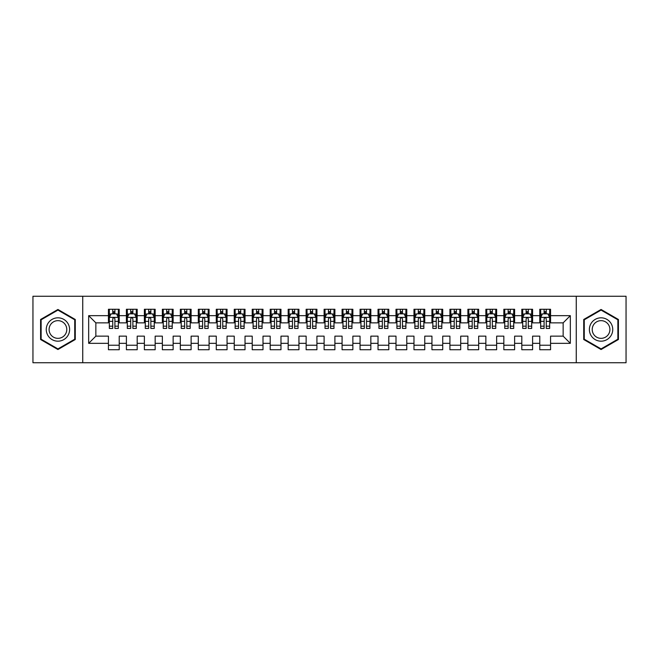 <?xml version="1.0" encoding="UTF-8"?>
<svg xmlns="http://www.w3.org/2000/svg" width="659" height="659" viewBox="0 0 659 659"><rect width="100%" height="100%" fill="white"/><g stroke="black" fill="none" stroke-linecap="round" stroke-linejoin="round"><path stroke-width="0.99" d="M576.263 362.747L626.05 362.747L626.05 296.253L576.263 296.253L576.263 362.747L82.737 362.747L82.737 296.253L32.95 296.253L32.95 362.747L82.737 362.747M576.263 296.253L82.737 296.253M88.668 343.339L88.668 315.661L108.438 315.661L108.438 322.852L95.852 322.852L95.852 336.148L88.668 343.339L108.438 343.339L108.438 349.723L119.221 349.723L119.221 343.339L126.404 343.339L126.404 349.723L137.196 349.723L137.196 343.339L144.379 343.339L144.379 349.723L155.162 349.723L155.162 343.339L162.353 343.339L162.353 349.723L173.136 349.723L173.136 343.339L180.327 343.339L180.327 349.723L191.11 349.723L191.11 343.339L198.301 343.339L198.301 349.723L209.084 349.723L209.084 343.339L216.276 343.339L216.276 349.723L227.058 349.723L227.058 343.339L234.242 343.339L234.242 349.723L245.024 349.723L245.024 343.339L252.216 343.339L252.216 349.723L262.999 349.723L262.999 343.339L270.19 343.339L270.19 349.723L280.973 349.723L280.973 343.339L288.164 343.339L288.164 349.723L298.947 349.723L298.947 343.339L306.138 343.339L306.138 349.723L316.921 349.723L316.921 343.339L324.104 343.339L324.104 349.723L334.896 349.723L334.896 343.339L342.079 343.339L342.079 349.723L352.862 349.723L352.862 343.339L360.053 343.339L360.053 349.723L370.836 349.723L370.836 343.339L378.027 343.339L378.027 349.723L388.81 349.723L388.81 343.339L396.001 343.339L396.001 349.723L406.784 349.723L406.784 343.339L413.976 343.339L413.976 349.723L424.758 349.723L424.758 343.339L431.942 343.339L431.942 349.723L442.724 349.723L442.724 343.339L449.916 343.339L449.916 349.723L460.699 349.723L460.699 343.339L467.89 343.339L467.89 349.723L478.673 349.723L478.673 343.339L485.864 343.339L485.864 349.723L496.647 349.723L496.647 343.339L503.838 343.339L503.838 349.723L514.621 349.723L514.621 343.339L521.804 343.339L521.804 349.723L532.596 349.723L532.596 343.339L539.779 343.339L539.779 349.723L550.562 349.723L550.562 336.148L563.148 336.148L563.148 322.852L550.562 322.852L550.562 315.661L570.332 315.661L570.332 343.339L550.562 343.339M550.562 315.661L550.562 309.277L539.779 309.277L539.779 315.661L532.596 315.661L532.596 309.277L521.804 309.277L521.804 315.661L514.621 315.661L514.621 309.277L503.838 309.277L503.838 315.661L496.647 315.661L496.647 309.277L485.864 309.277L485.864 315.661L478.673 315.661L478.673 309.277L467.89 309.277L467.89 315.661L460.699 315.661L460.699 309.277L449.916 309.277L449.916 315.661L442.724 315.661L442.724 309.277L431.942 309.277L431.942 315.661L424.758 315.661L424.758 309.277L413.976 309.277L413.976 315.661L406.784 315.661L406.784 309.277L396.001 309.277L396.001 315.661L388.81 315.661L388.81 309.277L378.027 309.277L378.027 315.661L370.836 315.661L370.836 309.277L360.053 309.277L360.053 315.661L352.862 315.661L352.862 309.277L342.079 309.277L342.079 315.661L334.896 315.661L334.896 309.277L324.104 309.277L324.104 315.661L316.921 315.661L316.921 309.277L306.138 309.277L306.138 315.661L298.947 315.661L298.947 309.277L288.164 309.277L288.164 315.661L280.973 315.661L280.973 309.277L270.19 309.277L270.19 315.661L262.999 315.661L262.999 309.277L252.216 309.277L252.216 315.661L245.024 315.661L245.024 309.277L234.242 309.277L234.242 315.661L227.058 315.661L227.058 309.277L216.276 309.277L216.276 315.661L209.084 315.661L209.084 309.277L198.301 309.277L198.301 315.661L191.11 315.661L191.11 309.277L180.327 309.277L180.327 315.661L173.136 315.661L173.136 309.277L162.353 309.277L162.353 315.661L155.162 315.661L155.162 309.277L144.379 309.277L144.379 315.661L137.196 315.661L137.196 309.277L126.404 309.277L126.404 315.661L119.221 315.661L119.221 309.277L108.438 309.277L108.438 315.661M532.596 343.339L532.596 336.148L539.779 336.148L539.779 343.339M570.332 315.661L563.148 322.852M514.621 343.339L514.621 336.148L521.804 336.148L521.804 343.339M539.779 315.661L539.779 322.852L532.596 322.852L532.596 315.661M496.647 343.339L496.647 336.148L503.838 336.148L503.838 343.339M521.804 315.661L521.804 322.852L514.621 322.852L514.621 315.661M478.673 343.339L478.673 336.148L485.864 336.148L485.864 343.339M503.838 315.661L503.838 322.852L496.647 322.852L496.647 315.661M460.699 343.339L460.699 336.148L467.89 336.148L467.89 343.339M485.864 315.661L485.864 322.852L478.673 322.852L478.673 315.661M442.724 343.339L442.724 336.148L449.916 336.148L449.916 343.339M467.89 315.661L467.89 322.852L460.699 322.852L460.699 315.661M424.758 343.339L424.758 336.148L431.942 336.148L431.942 343.339M449.916 315.661L449.916 322.852L442.724 322.852L442.724 315.661M406.784 343.339L406.784 336.148L413.976 336.148L413.976 343.339M431.942 315.661L431.942 322.852L424.758 322.852L424.758 315.661M388.81 343.339L388.81 336.148L396.001 336.148L396.001 343.339M413.976 315.661L413.976 322.852L406.784 322.852L406.784 315.661M370.836 343.339L370.836 336.148L378.027 336.148L378.027 343.339M396.001 315.661L396.001 322.852L388.81 322.852L388.81 315.661M352.862 343.339L352.862 336.148L360.053 336.148L360.053 343.339M378.027 315.661L378.027 322.852L370.836 322.852L370.836 315.661M334.896 343.339L334.896 336.148L342.079 336.148L342.079 343.339M360.053 315.661L360.053 322.852L352.862 322.852L352.862 315.661M316.921 343.339L316.921 336.148L324.104 336.148L324.104 343.339M342.079 315.661L342.079 322.852L334.896 322.852L334.896 315.661M298.947 343.339L298.947 336.148L306.138 336.148L306.138 343.339M324.104 315.661L324.104 322.852L316.921 322.852L316.921 315.661M280.973 343.339L280.973 336.148L288.164 336.148L288.164 343.339M306.138 315.661L306.138 322.852L298.947 322.852L298.947 315.661M262.999 343.339L262.999 336.148L270.19 336.148L270.19 343.339M288.164 315.661L288.164 322.852L280.973 322.852L280.973 315.661M245.024 343.339L245.024 336.148L252.216 336.148L252.216 343.339M270.19 315.661L270.19 322.852L262.999 322.852L262.999 315.661M227.058 343.339L227.058 336.148L234.242 336.148L234.242 343.339M252.216 315.661L252.216 322.852L245.024 322.852L245.024 315.661M209.084 343.339L209.084 336.148L216.276 336.148L216.276 343.339M234.242 315.661L234.242 322.852L227.058 322.852L227.058 315.661M191.11 343.339L191.11 336.148L198.301 336.148L198.301 343.339M216.276 315.661L216.276 322.852L209.084 322.852L209.084 315.661M173.136 343.339L173.136 336.148L180.327 336.148L180.327 343.339M198.301 315.661L198.301 322.852L191.11 322.852L191.11 315.661M155.162 343.339L155.162 336.148L162.353 336.148L162.353 343.339M180.327 315.661L180.327 322.852L173.136 322.852L173.136 315.661M137.196 343.339L137.196 336.148L144.379 336.148L144.379 343.339M162.353 315.661L162.353 322.852L155.162 322.852L155.162 315.661M119.221 343.339L119.221 336.148L126.404 336.148L126.404 343.339M144.379 315.661L144.379 322.852L137.196 322.852L137.196 315.661M95.852 336.148L108.438 336.148L108.438 343.339M126.404 315.661L126.404 322.852L119.221 322.852L119.221 315.661M539.779 313.775L540.677 313.775M549.664 313.775L550.562 313.775M521.804 313.775L522.711 313.775M531.689 313.775L532.596 313.775M503.838 313.775L504.736 313.775M513.723 313.775L514.621 313.775M485.864 313.775L486.762 313.775M495.749 313.775L496.647 313.775M467.89 313.775L468.788 313.775M477.775 313.775L478.673 313.775M449.916 313.775L450.814 313.775M459.801 313.775L460.699 313.775M431.942 313.775L432.839 313.775M441.827 313.775L442.724 313.775M413.976 313.775L414.873 313.775M423.861 313.775L424.758 313.775M396.001 313.775L396.899 313.775M405.886 313.775L406.784 313.775M378.027 313.775L378.925 313.775M387.912 313.775L388.81 313.775M360.053 313.775L360.951 313.775M369.938 313.775L370.836 313.775M342.079 313.775L342.977 313.775M351.964 313.775L352.862 313.775M324.104 313.775L325.011 313.775M333.989 313.775L334.896 313.775M306.138 313.775L307.036 313.775M316.023 313.775L316.921 313.775M288.164 313.775L289.062 313.775M298.049 313.775L298.947 313.775M270.19 313.775L271.088 313.775M280.075 313.775L280.973 313.775M252.216 313.775L253.114 313.775M262.101 313.775L262.999 313.775M234.242 313.775L235.139 313.775M244.127 313.775L245.024 313.775M216.276 313.775L217.173 313.775M226.161 313.775L227.058 313.775M198.301 313.775L199.199 313.775M208.186 313.775L209.084 313.775M180.327 313.775L181.225 313.775M190.212 313.775L191.11 313.775M162.353 313.775L163.251 313.775M172.238 313.775L173.136 313.775M144.379 313.775L145.277 313.775M154.264 313.775L155.162 313.775M126.404 313.775L127.311 313.775M136.289 313.775L137.196 313.775M108.438 313.775L109.336 313.775M118.323 313.775L119.221 313.775M108.438 345.225L119.221 345.225M126.404 345.225L137.196 345.225M144.379 345.225L155.162 345.225M162.353 345.225L173.136 345.225M180.327 345.225L191.11 345.225M198.301 345.225L209.084 345.225M216.276 345.225L227.058 345.225M234.242 345.225L245.024 345.225M252.216 345.225L262.999 345.225M270.19 345.225L280.973 345.225M288.164 345.225L298.947 345.225M306.138 345.225L316.921 345.225M324.104 345.225L334.896 345.225M342.079 345.225L352.862 345.225M360.053 345.225L370.836 345.225M378.027 345.225L388.81 345.225M396.001 345.225L406.784 345.225M413.976 345.225L424.758 345.225M431.942 345.225L442.724 345.225M449.916 345.225L460.699 345.225M467.89 345.225L478.673 345.225M485.864 345.225L496.647 345.225M503.838 345.225L514.621 345.225M521.804 345.225L532.596 345.225M539.779 345.225L550.562 345.225M88.668 315.661L95.852 322.852M563.148 336.148L570.332 343.339M75.274 319.483L57.934 309.475L40.586 319.483L40.586 339.517L57.934 349.525L75.274 339.517L75.274 319.483M583.726 319.483L583.726 339.517L601.066 349.525L618.414 339.517L618.414 319.483L601.066 309.475L583.726 319.483M114.905 311.616L112.747 311.616M118.323 326.172L114.905 326.172L114.905 328.421L118.323 328.421L118.323 317.457L116.519 313.865L111.132 313.865L109.336 317.457L109.336 328.421L112.747 328.421L112.747 326.172L109.336 326.172M109.336 317.457L109.336 309.277M118.323 317.457L118.323 309.277M112.747 313.865L112.747 309.277M114.905 309.277L114.905 313.865M114.905 326.172L114.905 318.808C114.188 317.424 113.472 317.424 112.747 318.808L112.747 326.172M114.905 313.775L112.747 313.775M132.879 311.616L130.721 311.616M136.289 326.172L132.879 326.172L132.879 328.421L136.289 328.421L136.289 317.457L134.494 313.865L129.106 313.865L127.311 317.457L127.311 328.421L130.721 328.421L130.721 326.172L127.311 326.172M127.311 317.457L127.311 309.277M136.289 317.457L136.289 309.277M130.721 313.865L130.721 309.277M132.879 309.277L132.879 313.865M132.879 326.172L132.879 318.808C132.162 317.424 131.438 317.424 130.721 318.808L130.721 326.172M132.879 313.775L130.721 313.775M150.853 311.616L148.695 311.616M154.264 326.172L150.853 326.172L150.853 328.421L154.264 328.421L154.264 317.457L152.468 313.865L147.081 313.865L145.277 317.457L145.277 328.421L148.695 328.421L148.695 326.172L145.277 326.172M145.277 317.457L145.277 309.277M154.264 317.457L154.264 309.277M148.695 313.865L148.695 309.277M150.853 309.277L150.853 313.865M150.853 326.172L150.853 318.808C150.137 317.424 149.412 317.424 148.695 318.808L148.695 326.172M150.853 313.775L148.695 313.775M68.05 323.66A11.681 11.681 0 0 0 52.094 319.384A11.681 11.681 0 0 0 47.819 335.34A11.681 11.681 0 0 0 63.775 339.616A11.681 11.681 0 0 0 68.05 323.66M65.595 325.076A8.847 8.847 0 0 0 53.511 321.839A8.847 8.847 0 0 0 50.273 333.924A8.847 8.847 0 0 0 62.358 337.161A8.847 8.847 0 0 0 65.595 325.076M57.934 348.908L41.13 339.204L41.13 319.796L57.934 310.092L74.739 319.796L74.739 339.204L57.934 348.908M611.181 323.66A11.681 11.681 0 0 0 595.225 319.384A11.681 11.681 0 0 0 590.95 335.34A11.681 11.681 0 0 0 606.906 339.616A11.681 11.681 0 0 0 611.181 323.66M608.727 325.076A8.847 8.847 0 0 0 596.642 321.839A8.847 8.847 0 0 0 593.405 333.924A8.847 8.847 0 0 0 605.489 337.161A8.847 8.847 0 0 0 608.727 325.076M601.066 348.908L584.261 339.204L584.261 319.796L601.066 310.092L617.87 319.796L617.87 339.204L601.066 348.908M168.828 311.616L166.669 311.616M172.238 326.172L168.828 326.172L168.828 328.421L172.238 328.421L172.238 317.457L170.442 313.865L165.047 313.865L163.251 317.457L163.251 328.421L166.669 328.421L166.669 326.172L163.251 326.172M163.251 317.457L163.251 309.277M172.238 317.457L172.238 309.277M166.669 313.865L166.669 309.277M168.828 309.277L168.828 313.865M168.828 326.172L168.828 318.808C168.103 317.424 167.386 317.424 166.669 318.808L166.669 326.172M168.828 313.775L166.669 313.775M186.794 311.616L184.644 311.616M190.212 326.172L186.794 326.172L186.794 328.421L190.212 328.421L190.212 317.457L188.416 313.865L183.021 313.865L181.225 317.457L181.225 328.421L184.644 328.421L184.644 326.172L181.225 326.172M181.225 317.457L181.225 309.277M190.212 317.457L190.212 309.277M184.644 313.865L184.644 309.277M186.794 309.277L186.794 313.865M186.794 326.172L186.794 318.808C186.077 317.424 185.36 317.424 184.644 318.808L184.644 326.172M186.794 313.775L184.644 313.775M204.768 311.616L202.61 311.616M208.186 326.172L204.768 326.172L204.768 328.421L208.186 328.421L208.186 317.457L206.391 313.865L200.995 313.865L199.199 317.457L199.199 328.421L202.61 328.421L202.61 326.172L199.199 326.172M199.199 317.457L199.199 309.277M208.186 317.457L208.186 309.277M202.61 313.865L202.61 309.277M204.768 309.277L204.768 313.865M204.768 326.172L204.768 318.808C204.051 317.424 203.334 317.424 202.61 318.808L202.61 326.172M204.768 313.775L202.61 313.775M222.742 311.616L220.584 311.616M226.161 326.172L222.742 326.172L222.742 328.421L226.161 328.421L226.161 317.457L224.357 313.865L218.969 313.865L217.173 317.457L217.173 328.421L220.584 328.421L220.584 326.172L217.173 326.172M217.173 317.457L217.173 309.277M226.161 317.457L226.161 309.277M220.584 313.865L220.584 309.277M222.742 309.277L222.742 313.865M222.742 326.172L222.742 318.808C222.025 317.424 221.309 317.424 220.584 318.808L220.584 326.172M222.742 313.775L220.584 313.775M240.716 311.616L238.558 311.616M244.127 326.172L240.716 326.172L240.716 328.421L244.127 328.421L244.127 317.457L242.331 313.865L236.943 313.865L235.139 317.457L235.139 328.421L238.558 328.421L238.558 326.172L235.139 326.172M235.139 317.457L235.139 309.277M244.127 317.457L244.127 309.277M238.558 313.865L238.558 309.277M240.716 309.277L240.716 313.865M240.716 326.172L240.716 318.808C240 317.424 239.275 317.424 238.558 318.808L238.558 326.172M240.716 313.775L238.558 313.775M258.69 311.616L256.532 311.616M262.101 326.172L258.69 326.172L258.69 328.421L262.101 328.421L262.101 317.457L260.305 313.865L254.909 313.865L253.114 317.457L253.114 328.421L256.532 328.421L256.532 326.172L253.114 326.172M253.114 317.457L253.114 309.277M262.101 317.457L262.101 309.277M256.532 313.865L256.532 309.277M258.69 309.277L258.69 313.865M258.69 326.172L258.69 318.808C257.966 317.424 257.249 317.424 256.532 318.808L256.532 326.172M258.69 313.775L256.532 313.775M276.656 311.616L274.506 311.616M280.075 326.172L276.656 326.172L276.656 328.421L280.075 328.421L280.075 317.457L278.279 313.865L272.884 313.865L271.088 317.457L271.088 328.421L274.506 328.421L274.506 326.172L271.088 326.172M271.088 317.457L271.088 309.277M280.075 317.457L280.075 309.277M274.506 313.865L274.506 309.277M276.656 309.277L276.656 313.865M276.656 326.172L276.656 318.808C275.94 317.424 275.223 317.424 274.506 318.808L274.506 326.172M276.656 313.775L274.506 313.775M294.631 311.616L292.472 311.616M298.049 326.172L294.631 326.172L294.631 328.421L298.049 328.421L298.049 317.457L296.253 313.865L290.858 313.865L289.062 317.457L289.062 328.421L292.472 328.421L292.472 326.172L289.062 326.172M289.062 317.457L289.062 309.277M298.049 317.457L298.049 309.277M292.472 313.865L292.472 309.277M294.631 309.277L294.631 313.865M294.631 326.172L294.631 318.808C293.914 317.424 293.197 317.424 292.472 318.808L292.472 326.172M294.631 313.775L292.472 313.775M312.605 311.616L310.447 311.616M316.023 326.172L312.605 326.172L312.605 328.421L316.023 328.421L316.023 317.457L314.219 313.865L308.832 313.865L307.036 317.457L307.036 328.421L310.447 328.421L310.447 326.172L307.036 326.172M307.036 317.457L307.036 309.277M316.023 317.457L316.023 309.277M310.447 313.865L310.447 309.277M312.605 309.277L312.605 313.865M312.605 326.172L312.605 318.808C311.888 317.424 311.172 317.424 310.447 318.808L310.447 326.172M312.605 313.775L310.447 313.775M330.579 311.616L328.421 311.616M333.989 326.172L330.579 326.172L330.579 328.421L333.989 328.421L333.989 317.457L332.194 313.865L326.806 313.865L325.011 317.457L325.011 328.421L328.421 328.421L328.421 326.172L325.011 326.172M325.011 317.457L325.011 309.277M333.989 317.457L333.989 309.277M328.421 313.865L328.421 309.277M330.579 309.277L330.579 313.865M330.579 326.172L330.579 318.808C329.862 317.424 329.138 317.424 328.421 318.808L328.421 326.172M330.579 313.775L328.421 313.775M348.553 311.616L346.395 311.616M351.964 326.172L348.553 326.172L348.553 328.421L351.964 328.421L351.964 317.457L350.168 313.865L344.781 313.865L342.977 317.457L342.977 328.421L346.395 328.421L346.395 326.172L342.977 326.172M342.977 317.457L342.977 309.277M351.964 317.457L351.964 309.277M346.395 313.865L346.395 309.277M348.553 309.277L348.553 313.865M348.553 326.172L348.553 318.808C347.837 317.424 347.112 317.424 346.395 318.808L346.395 326.172M348.553 313.775L346.395 313.775M366.528 311.616L364.369 311.616M369.938 326.172L366.528 326.172L366.528 328.421L369.938 328.421L369.938 317.457L368.142 313.865L362.747 313.865L360.951 317.457L360.951 328.421L364.369 328.421L364.369 326.172L360.951 326.172M360.951 317.457L360.951 309.277M369.938 317.457L369.938 309.277M364.369 313.865L364.369 309.277M366.528 309.277L366.528 313.865M366.528 326.172L366.528 318.808C365.803 317.424 365.086 317.424 364.369 318.808L364.369 326.172M366.528 313.775L364.369 313.775M384.494 311.616L382.344 311.616M387.912 326.172L384.494 326.172L384.494 328.421L387.912 328.421L387.912 317.457L386.116 313.865L380.721 313.865L378.925 317.457L378.925 328.421L382.344 328.421L382.344 326.172L378.925 326.172M378.925 317.457L378.925 309.277M387.912 317.457L387.912 309.277M382.344 313.865L382.344 309.277M384.494 309.277L384.494 313.865M384.494 326.172L384.494 318.808C383.777 317.424 383.06 317.424 382.344 318.808L382.344 326.172M384.494 313.775L382.344 313.775M402.468 311.616L400.31 311.616M405.886 326.172L402.468 326.172L402.468 328.421L405.886 328.421L405.886 317.457L404.091 313.865L398.695 313.865L396.899 317.457L396.899 328.421L400.31 328.421L400.31 326.172L396.899 326.172M396.899 317.457L396.899 309.277M405.886 317.457L405.886 309.277M400.31 313.865L400.31 309.277M402.468 309.277L402.468 313.865M402.468 326.172L402.468 318.808C401.751 317.424 401.034 317.424 400.31 318.808L400.31 326.172M402.468 313.775L400.31 313.775M420.442 311.616L418.284 311.616M423.861 326.172L420.442 326.172L420.442 328.421L423.861 328.421L423.861 317.457L422.057 313.865L416.669 313.865L414.873 317.457L414.873 328.421L418.284 328.421L418.284 326.172L414.873 326.172M414.873 317.457L414.873 309.277M423.861 317.457L423.861 309.277M418.284 313.865L418.284 309.277M420.442 309.277L420.442 313.865M420.442 326.172L420.442 318.808C419.725 317.424 419.009 317.424 418.284 318.808L418.284 326.172M420.442 313.775L418.284 313.775M438.416 311.616L436.258 311.616M441.827 326.172L438.416 326.172L438.416 328.421L441.827 328.421L441.827 317.457L440.031 313.865L434.643 313.865L432.839 317.457L432.839 328.421L436.258 328.421L436.258 326.172L432.839 326.172M432.839 317.457L432.839 309.277M441.827 317.457L441.827 309.277M436.258 313.865L436.258 309.277M438.416 309.277L438.416 313.865M438.416 326.172L438.416 318.808C437.7 317.424 436.975 317.424 436.258 318.808L436.258 326.172M438.416 313.775L436.258 313.775M456.39 311.616L454.232 311.616M459.801 326.172L456.39 326.172L456.39 328.421L459.801 328.421L459.801 317.457L458.005 313.865L452.609 313.865L450.814 317.457L450.814 328.421L454.232 328.421L454.232 326.172L450.814 326.172M450.814 317.457L450.814 309.277M459.801 317.457L459.801 309.277M454.232 313.865L454.232 309.277M456.39 309.277L456.39 313.865M456.39 326.172L456.39 318.808C455.666 317.424 454.949 317.424 454.232 318.808L454.232 326.172M456.39 313.775L454.232 313.775M474.356 311.616L472.206 311.616M477.775 326.172L474.356 326.172L474.356 328.421L477.775 328.421L477.775 317.457L475.979 313.865L470.584 313.865L468.788 317.457L468.788 328.421L472.206 328.421L472.206 326.172L468.788 326.172M468.788 317.457L468.788 309.277M477.775 317.457L477.775 309.277M472.206 313.865L472.206 309.277M474.356 309.277L474.356 313.865M474.356 326.172L474.356 318.808C473.64 317.424 472.923 317.424 472.206 318.808L472.206 326.172M474.356 313.775L472.206 313.775M492.331 311.616L490.172 311.616M495.749 326.172L492.331 326.172L492.331 328.421L495.749 328.421L495.749 317.457L493.953 313.865L488.558 313.865L486.762 317.457L486.762 328.421L490.172 328.421L490.172 326.172L486.762 326.172M486.762 317.457L486.762 309.277M495.749 317.457L495.749 309.277M490.172 313.865L490.172 309.277M492.331 309.277L492.331 313.865M492.331 326.172L492.331 318.808C491.614 317.424 490.897 317.424 490.172 318.808L490.172 326.172M492.331 313.775L490.172 313.775M510.305 311.616L508.147 311.616M513.723 326.172L510.305 326.172L510.305 328.421L513.723 328.421L513.723 317.457L511.919 313.865L506.532 313.865L504.736 317.457L504.736 328.421L508.147 328.421L508.147 326.172L504.736 326.172M504.736 317.457L504.736 309.277M513.723 317.457L513.723 309.277M508.147 313.865L508.147 309.277M510.305 309.277L510.305 313.865M510.305 326.172L510.305 318.808C509.588 317.424 508.872 317.424 508.147 318.808L508.147 326.172M510.305 313.775L508.147 313.775M528.279 311.616L526.121 311.616M531.689 326.172L528.279 326.172L528.279 328.421L531.689 328.421L531.689 317.457L529.894 313.865L524.506 313.865L522.711 317.457L522.711 328.421L526.121 328.421L526.121 326.172L522.711 326.172M522.711 317.457L522.711 309.277M531.689 317.457L531.689 309.277M526.121 313.865L526.121 309.277M528.279 309.277L528.279 313.865M528.279 326.172L528.279 318.808C527.562 317.424 526.838 317.424 526.121 318.808L526.121 326.172M528.279 313.775L526.121 313.775M546.253 311.616L544.095 311.616M549.664 326.172L546.253 326.172L546.253 328.421L549.664 328.421L549.664 317.457L547.868 313.865L542.481 313.865L540.677 317.457L540.677 328.421L544.095 328.421L544.095 326.172L540.677 326.172M540.677 317.457L540.677 309.277M549.664 317.457L549.664 309.277M544.095 313.865L544.095 309.277M546.253 309.277L546.253 313.865M546.253 326.172L546.253 318.808C545.537 317.424 544.812 317.424 544.095 318.808L544.095 326.172M546.253 313.775L544.095 313.775M118.274 317.366L109.378 317.366M109.336 314.079L111.025 314.079M116.635 314.079L118.323 314.079M112.747 321.353L109.336 321.353M118.323 321.353L114.905 321.353M114.905 312.761L112.747 312.761M136.248 317.366L127.352 317.366M127.311 314.079L128.999 314.079M134.601 314.079L136.289 314.079M130.721 321.353L127.311 321.353M136.289 321.353L132.879 321.353M132.879 312.761L130.721 312.761M154.222 317.366L145.326 317.366M145.277 314.079L146.965 314.079M152.575 314.079L154.264 314.079M148.695 321.353L145.277 321.353M154.264 321.353L150.853 321.353M150.853 312.761L148.695 312.761M172.197 317.366L163.3 317.366M163.251 314.079L164.939 314.079M170.549 314.079L172.238 314.079M166.669 321.353L163.251 321.353M172.238 321.353L168.828 321.353M168.828 312.761L166.669 312.761M190.163 317.366L181.266 317.366M181.225 314.079L182.914 314.079M188.523 314.079L190.212 314.079M184.644 321.353L181.225 321.353M190.212 321.353L186.794 321.353M186.794 312.761L184.644 312.761M208.137 317.366L199.24 317.366M199.199 314.079L200.888 314.079M206.498 314.079L208.186 314.079M202.61 321.353L199.199 321.353M208.186 321.353L204.768 321.353M204.768 312.761L202.61 312.761M226.111 317.366L217.215 317.366M217.173 314.079L218.862 314.079M224.464 314.079L226.161 314.079M220.584 321.353L217.173 321.353M226.161 321.353L222.742 321.353M222.742 312.761L220.584 312.761M244.085 317.366L235.189 317.366M235.139 314.079L236.836 314.079M242.438 314.079L244.127 314.079M238.558 321.353L235.139 321.353M244.127 321.353L240.716 321.353M240.716 312.761L238.558 312.761M262.06 317.366L253.163 317.366M253.114 314.079L254.802 314.079M260.412 314.079L262.101 314.079M256.532 321.353L253.114 321.353M262.101 321.353L258.69 321.353M258.69 312.761L256.532 312.761M280.034 317.366L271.137 317.366M271.088 314.079L272.777 314.079M278.386 314.079L280.075 314.079M274.506 321.353L271.088 321.353M280.075 321.353L276.656 321.353M276.656 312.761L274.506 312.761M298 317.366L289.103 317.366M289.062 314.079L290.751 314.079M296.361 314.079L298.049 314.079M292.472 321.353L289.062 321.353M298.049 321.353L294.631 321.353M294.631 312.761L292.472 312.761M315.974 317.366L307.078 317.366M307.036 314.079L308.725 314.079M314.335 314.079L316.023 314.079M310.447 321.353L307.036 321.353M316.023 321.353L312.605 321.353M312.605 312.761L310.447 312.761M333.948 317.366L325.052 317.366M325.011 314.079L326.699 314.079M332.301 314.079L333.989 314.079M328.421 321.353L325.011 321.353M333.989 321.353L330.579 321.353M330.579 312.761L328.421 312.761M351.922 317.366L343.026 317.366M342.977 314.079L344.665 314.079M350.275 314.079L351.964 314.079M346.395 321.353L342.977 321.353M351.964 321.353L348.553 321.353M348.553 312.761L346.395 312.761M369.897 317.366L361 317.366M360.951 314.079L362.639 314.079M368.249 314.079L369.938 314.079M364.369 321.353L360.951 321.353M369.938 321.353L366.528 321.353M366.528 312.761L364.369 312.761M387.863 317.366L378.966 317.366M378.925 314.079L380.614 314.079M386.223 314.079L387.912 314.079M382.344 321.353L378.925 321.353M387.912 321.353L384.494 321.353M384.494 312.761L382.344 312.761M405.837 317.366L396.94 317.366M396.899 314.079L398.588 314.079M404.198 314.079L405.886 314.079M400.31 321.353L396.899 321.353M405.886 321.353L402.468 321.353M402.468 312.761L400.31 312.761M423.811 317.366L414.915 317.366M414.873 314.079L416.562 314.079M422.164 314.079L423.861 314.079M418.284 321.353L414.873 321.353M423.861 321.353L420.442 321.353M420.442 312.761L418.284 312.761M441.785 317.366L432.889 317.366M432.839 314.079L434.536 314.079M440.138 314.079L441.827 314.079M436.258 321.353L432.839 321.353M441.827 321.353L438.416 321.353M438.416 312.761L436.258 312.761M459.76 317.366L450.863 317.366M450.814 314.079L452.502 314.079M458.112 314.079L459.801 314.079M454.232 321.353L450.814 321.353M459.801 321.353L456.39 321.353M456.39 312.761L454.232 312.761M477.734 317.366L468.837 317.366M468.788 314.079L470.477 314.079M476.086 314.079L477.775 314.079M472.206 321.353L468.788 321.353M477.775 321.353L474.356 321.353M474.356 312.761L472.206 312.761M495.7 317.366L486.803 317.366M486.762 314.079L488.451 314.079M494.061 314.079L495.749 314.079M490.172 321.353L486.762 321.353M495.749 321.353L492.331 321.353M492.331 312.761L490.172 312.761M513.674 317.366L504.778 317.366M504.736 314.079L506.425 314.079M512.035 314.079L513.723 314.079M508.147 321.353L504.736 321.353M513.723 321.353L510.305 321.353M510.305 312.761L508.147 312.761M531.648 317.366L522.752 317.366M522.711 314.079L524.399 314.079M530.001 314.079L531.689 314.079M526.121 321.353L522.711 321.353M531.689 321.353L528.279 321.353M528.279 312.761L526.121 312.761M549.622 317.366L540.726 317.366M540.677 314.079L542.365 314.079M547.975 314.079L549.664 314.079M544.095 321.353L540.677 321.353M549.664 321.353L546.253 321.353M546.253 312.761L544.095 312.761"/></g></svg>
